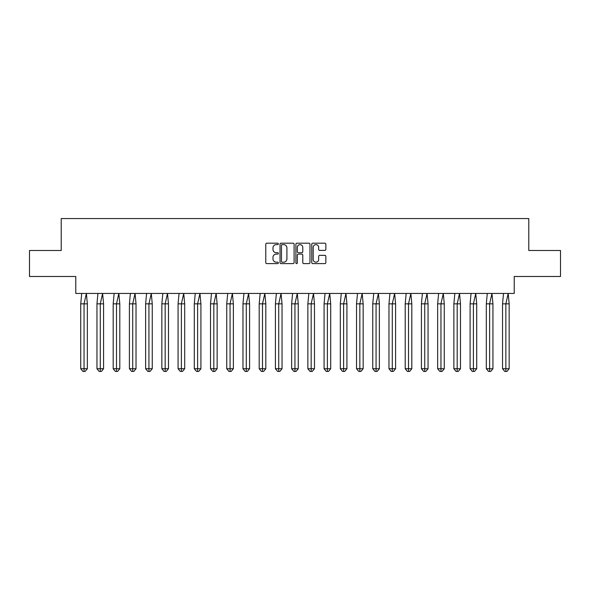 <?xml version="1.0" encoding="UTF-8"?>
<svg xmlns="http://www.w3.org/2000/svg" width="590" height="590" viewBox="0 0 590 590"><rect width="100%" height="100%" fill="white"/><g stroke="black" fill="none" stroke-linecap="round" stroke-linejoin="round"><path stroke-width="0.89" d="M278.362 243.906A0.715 0.715 0 0 0 277.647 243.191L266.798 243.191A1.018 1.018 0 0 0 265.78 244.216L265.78 262.587A1.018 1.018 0 0 0 266.798 263.612L277.647 263.612A0.715 0.715 0 0 0 278.362 262.897A0.715 0.715 0 0 0 277.647 262.181L276.245 262.181A3.267 3.267 0 0 1 272.978 258.914L272.978 257.38A3.267 3.267 0 0 1 276.245 254.113L277.647 254.113A0.715 0.715 0 0 0 278.362 253.405A0.715 0.715 0 0 0 277.647 252.69L276.245 252.69A3.267 3.267 0 0 1 272.978 249.423L272.978 247.889A3.267 3.267 0 0 1 276.245 244.621L277.647 244.621A0.715 0.715 0 0 0 278.362 243.906M29.5 250.492L29.5 276.489L75.778 276.489L75.778 293.437L514.222 293.437L514.222 276.489L560.5 276.489L560.5 250.492L528.78 250.492L528.78 218.566L61.22 218.566L61.22 250.492L29.5 250.492M324.832 250.389A1.018 1.018 0 0 0 325.85 249.371L325.85 244.216A1.018 1.018 0 0 0 324.832 243.191L312.788 243.191A1.018 1.018 0 0 0 311.763 244.216L311.763 262.587A1.018 1.018 0 0 0 312.788 263.612L324.832 263.612A1.018 1.018 0 0 0 325.85 262.587L325.85 256.362A1.018 1.018 0 0 0 324.832 255.345L319.677 255.345A1.018 1.018 0 0 0 318.659 256.362L318.659 259.453A2.729 2.729 0 0 1 315.923 262.181A2.729 2.729 0 0 1 313.194 259.453L313.194 247.35A2.729 2.729 0 0 1 315.923 244.621A2.729 2.729 0 0 1 318.659 247.35L318.659 249.371A1.018 1.018 0 0 0 319.677 250.389L324.832 250.389M294.108 244.216A1.018 1.018 0 0 0 293.082 243.191L281.039 243.191A1.018 1.018 0 0 0 280.021 244.216L280.021 262.587A1.018 1.018 0 0 0 281.039 263.612L293.082 263.612A1.018 1.018 0 0 0 294.108 262.587L294.108 244.216M296.918 243.191L308.961 243.191A1.018 1.018 0 0 1 309.979 244.216L309.979 262.587A1.018 1.018 0 0 1 308.961 263.612L303.806 263.612A1.018 1.018 0 0 1 302.781 262.587L302.781 255.138A1.018 1.018 0 0 0 301.763 254.113L298.341 254.113A1.018 1.018 0 0 0 297.323 255.138L297.323 262.897A0.715 0.715 0 0 1 296.608 263.612A0.715 0.715 0 0 1 295.892 262.897L295.892 244.216A1.018 1.018 0 0 1 296.918 243.191M282.16 244.621A0.715 0.715 0 0 0 281.452 245.337L281.452 261.466A0.715 0.715 0 0 0 282.16 262.181L283.643 262.181A3.267 3.267 0 0 0 286.91 258.914L286.91 247.889A3.267 3.267 0 0 0 283.643 244.621L282.16 244.621M302.781 247.402A2.729 2.729 0 0 0 300.052 244.673A2.729 2.729 0 0 0 297.323 247.402L297.323 251.665A1.018 1.018 0 0 0 298.341 252.69L301.763 252.69A1.018 1.018 0 0 0 302.781 251.665L302.781 247.402M85.152 371.435L84.046 371.435L84.046 368.735L87.357 368.735L85.152 371.435L82.939 371.435L80.734 368.735L80.734 303.843L84.046 303.843L86.383 293.437L81.708 293.437L80.734 303.843L80.734 368.735L84.046 368.735L84.046 303.843L87.357 303.843L86.383 293.437M87.357 368.735L87.357 303.843M101.369 371.435L100.271 371.435L100.271 368.735L103.575 368.735L101.369 371.435L99.164 371.435L96.959 368.735L96.959 303.843L100.271 303.843L102.608 293.437L97.925 293.437L96.959 303.843L96.959 368.735L100.271 368.735L100.271 303.843L103.575 303.843L102.608 293.437M117.594 371.435L116.496 371.435L116.496 368.735L119.8 368.735L117.594 371.435L115.389 371.435L113.184 368.735L113.184 303.843L116.496 303.843L118.833 293.437L114.15 293.437L113.184 303.843L113.184 368.735L116.496 368.735L116.496 303.843L119.8 303.843L118.833 293.437M133.819 371.435L132.713 371.435L132.713 368.735L136.025 368.735L133.819 371.435L131.614 371.435L129.409 368.735L129.409 303.843L132.713 303.843L135.058 293.437L130.375 293.437L129.409 303.843L129.409 368.735L132.713 368.735L132.713 303.843L136.025 303.843L135.058 293.437M150.044 371.435L148.938 371.435L148.938 368.735L152.25 368.735L150.044 371.435L147.839 371.435L145.627 368.735L145.627 303.843L148.938 303.843L151.276 293.437L146.6 293.437L145.627 303.843L145.627 368.735L148.938 368.735L148.938 303.843L152.25 303.843L151.276 293.437M166.262 371.435L165.163 371.435L165.163 368.735L168.475 368.735L166.262 371.435L164.057 371.435L161.852 368.735L161.852 303.843L165.163 303.843L167.501 293.437L162.825 293.437L161.852 303.843L161.852 368.735L165.163 368.735L165.163 303.843L168.475 303.843L167.501 293.437M103.575 368.735L103.575 303.843M119.8 368.735L119.8 303.843M136.025 368.735L136.025 303.843M152.25 368.735L152.25 303.843M168.475 368.735L168.475 303.843M182.487 371.435L181.388 371.435L181.388 368.735L184.692 368.735L182.487 371.435L180.282 371.435L178.077 368.735L178.077 303.843L181.388 303.843L183.726 293.437L179.043 293.437L178.077 303.843L178.077 368.735L181.388 368.735L181.388 303.843L184.692 303.843L183.726 293.437M184.692 368.735L184.692 303.843M198.712 371.435L197.606 371.435L197.606 368.735L200.917 368.735L198.712 371.435L196.507 371.435L194.302 368.735L194.302 303.843L197.606 303.843L199.951 293.437L195.268 293.437L194.302 303.843L194.302 368.735L197.606 368.735L197.606 303.843L200.917 303.843L199.951 293.437M200.917 368.735L200.917 303.843M214.937 371.435L213.831 371.435L213.831 368.735L217.142 368.735L214.937 371.435L212.732 371.435L210.519 368.735L210.519 303.843L213.831 303.843L216.169 293.437L211.493 293.437L210.519 303.843L210.519 368.735L213.831 368.735L213.831 303.843L217.142 303.843L216.169 293.437M217.142 368.735L217.142 303.843M231.155 371.435L230.056 371.435L230.056 368.735L233.367 368.735L231.155 371.435L228.95 371.435L226.744 368.735L226.744 303.843L230.056 303.843L232.394 293.437L227.718 293.437L226.744 303.843L226.744 368.735L230.056 368.735L230.056 303.843L233.367 303.843L232.394 293.437M233.367 368.735L233.367 303.843M247.38 371.435L246.281 371.435L246.281 368.735L249.585 368.735L247.38 371.435L245.175 371.435L242.969 368.735L242.969 303.843L246.281 303.843L248.619 293.437L243.936 293.437L242.969 303.843L242.969 368.735L246.281 368.735L246.281 303.843L249.585 303.843L248.619 293.437M249.585 368.735L249.585 303.843M263.605 371.435L262.498 371.435L262.498 368.735L265.81 368.735L263.605 371.435L261.399 371.435L259.194 368.735L259.194 303.843L262.498 303.843L264.844 293.437L260.161 293.437L259.194 303.843L259.194 368.735L262.498 368.735L262.498 303.843L265.81 303.843L264.844 293.437M265.81 368.735L265.81 303.843M279.83 371.435L278.723 371.435L278.723 368.735L282.035 368.735L279.83 371.435L277.625 371.435L275.412 368.735L275.412 303.843L278.723 303.843L281.061 293.437L276.386 293.437L275.412 303.843L275.412 368.735L278.723 368.735L278.723 303.843L282.035 303.843L281.061 293.437M282.035 368.735L282.035 303.843M296.055 371.435L294.948 371.435L294.948 368.735L298.26 368.735L296.055 371.435L293.842 371.435L291.637 368.735L291.637 303.843L294.948 303.843L297.286 293.437L292.611 293.437L291.637 303.843L291.637 368.735L294.948 368.735L294.948 303.843L298.26 303.843L297.286 293.437M298.26 368.735L298.26 303.843M312.272 371.435L311.173 371.435L311.173 368.735L314.477 368.735L312.272 371.435L310.067 371.435L307.862 368.735L307.862 303.843L311.173 303.843L313.511 293.437L308.828 293.437L307.862 303.843L307.862 368.735L311.173 368.735L311.173 303.843L314.477 303.843L313.511 293.437M314.477 368.735L314.477 303.843M328.497 371.435L327.391 371.435L327.391 368.735L330.702 368.735L328.497 371.435L326.292 371.435L324.087 368.735L324.087 303.843L327.391 303.843L329.736 293.437L325.053 293.437L324.087 303.843L324.087 368.735L327.391 368.735L327.391 303.843L330.702 303.843L329.736 293.437M330.702 368.735L330.702 303.843M344.722 371.435L343.616 371.435L343.616 368.735L346.927 368.735L344.722 371.435L342.517 371.435L340.312 368.735L340.312 303.843L343.616 303.843L345.961 293.437L341.278 293.437L340.312 303.843L340.312 368.735L343.616 368.735L343.616 303.843L346.927 303.843L345.961 293.437M346.927 368.735L346.927 303.843M360.947 371.435L359.841 371.435L359.841 368.735L363.152 368.735L360.947 371.435L358.735 371.435L356.53 368.735L356.53 303.843L359.841 303.843L362.179 293.437L357.503 293.437L356.53 303.843L356.53 368.735L359.841 368.735L359.841 303.843L363.152 303.843L362.179 293.437M363.152 368.735L363.152 303.843M377.165 371.435L376.066 371.435L376.066 368.735L379.37 368.735L377.165 371.435L374.96 371.435L372.755 368.735L372.755 303.843L376.066 303.843L378.404 293.437L373.728 293.437L372.755 303.843L372.755 368.735L376.066 368.735L376.066 303.843L379.37 303.843L378.404 293.437M379.37 368.735L379.37 303.843M393.39 371.435L392.291 371.435L392.291 368.735L395.595 368.735L393.39 371.435L391.185 371.435L388.98 368.735L388.98 303.843L392.291 303.843L394.629 293.437L389.946 293.437L388.98 303.843L388.98 368.735L392.291 368.735L392.291 303.843L395.595 303.843L394.629 293.437M395.595 368.735L395.595 303.843M409.615 371.435L408.509 371.435L408.509 368.735L411.82 368.735L409.615 371.435L407.41 371.435L405.205 368.735L405.205 303.843L408.509 303.843L410.854 293.437L406.171 293.437L405.205 303.843L405.205 368.735L408.509 368.735L408.509 303.843L411.82 303.843L410.854 293.437M411.82 368.735L411.82 303.843M425.84 371.435L424.734 371.435L424.734 368.735L428.045 368.735L425.84 371.435L423.635 371.435L421.422 368.735L421.422 303.843L424.734 303.843L427.072 293.437L422.396 293.437L421.422 303.843L421.422 368.735L424.734 368.735L424.734 303.843L428.045 303.843L427.072 293.437M428.045 368.735L428.045 303.843M442.058 371.435L440.959 371.435L440.959 368.735L444.27 368.735L442.058 371.435L439.852 371.435L437.647 368.735L437.647 303.843L440.959 303.843L443.297 293.437L438.621 293.437L437.647 303.843L437.647 368.735L440.959 368.735L440.959 303.843L444.27 303.843L443.297 293.437M444.27 368.735L444.27 303.843M458.283 371.435L457.184 371.435L457.184 368.735L460.488 368.735L458.283 371.435L456.077 371.435L453.872 368.735L453.872 303.843L457.184 303.843L459.522 293.437L454.838 293.437L453.872 303.843L453.872 368.735L457.184 368.735L457.184 303.843L460.488 303.843L459.522 293.437M460.488 368.735L460.488 303.843M474.507 371.435L473.401 371.435L473.401 368.735L476.713 368.735L474.507 371.435L472.302 371.435L470.097 368.735L470.097 303.843L473.401 303.843L475.747 293.437L471.063 293.437L470.097 303.843L470.097 368.735L473.401 368.735L473.401 303.843L476.713 303.843L475.747 293.437M476.713 368.735L476.713 303.843M490.733 371.435L489.626 371.435L489.626 368.735L492.938 368.735L490.733 371.435L488.527 371.435L486.315 368.735L486.315 303.843L489.626 303.843L491.964 293.437L487.288 293.437L486.315 303.843L486.315 368.735L489.626 368.735L489.626 303.843L492.938 303.843L491.964 293.437M492.938 368.735L492.938 303.843M506.95 371.435L505.851 371.435L505.851 368.735L509.163 368.735L506.95 371.435L504.745 371.435L502.54 368.735L502.54 303.843L505.851 303.843L508.189 293.437L503.513 293.437L502.54 303.843L502.54 368.735L505.851 368.735L505.851 303.843L509.163 303.843L508.189 293.437M509.163 368.735L509.163 303.843"/></g></svg>
